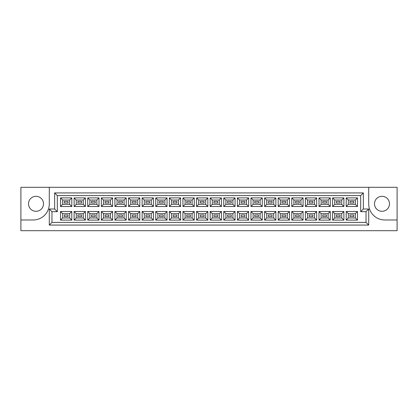 <?xml version="1.0" encoding="UTF-8"?>
<svg xmlns="http://www.w3.org/2000/svg" width="418" height="418" viewBox="0 0 418 418"><rect width="100%" height="100%" fill="white"/><g stroke="black" fill="none" stroke-linecap="round" stroke-linejoin="round"><path stroke-width="0.63" d="M381.995 196.308A7.498 7.498 0 0 0 374.497 203.806A7.498 7.498 0 0 0 381.995 211.304A7.498 7.498 0 0 0 389.492 203.806A7.498 7.498 0 0 0 381.995 196.308M36.005 211.304A7.498 7.498 0 0 1 28.508 203.806A7.498 7.498 0 0 1 36.005 196.308A7.498 7.498 0 0 1 43.503 203.806A7.498 7.498 0 0 1 36.005 211.304M397.1 219.978L397.1 187.311L368.713 187.311L368.713 203.911A16.067 16.067 0 0 0 384.779 219.978L397.1 219.978L397.1 230.689L20.9 230.689L20.9 219.978L33.221 219.978A16.067 16.067 0 0 0 49.287 203.911L49.287 187.311L20.9 187.311L20.9 219.978M368.713 187.311L49.287 187.311M49.287 209L54.643 209L54.643 192.933L363.357 192.933L363.357 209L368.713 209L368.713 225.067L49.287 225.067L49.287 209L51.963 211.68L51.963 222.392L366.037 222.392L366.037 211.68L360.682 211.68L360.682 195.608L57.318 195.608L57.318 211.68L51.963 211.68M346.193 211.492L357.495 211.492L357.495 220.114L346.193 220.114L346.193 211.492L348.335 213.635L348.335 217.971L355.352 217.971L355.352 213.635L348.335 213.635M346.193 197.886L357.495 197.886L357.495 206.508L346.193 206.508L346.193 197.886L348.335 200.029L348.335 204.365L355.352 204.365L355.352 200.029L348.335 200.029M332.587 211.492L343.889 211.492L343.889 220.114L332.587 220.114L332.587 211.492L334.729 213.635L334.729 217.971L341.746 217.971L341.746 213.635L334.729 213.635M332.587 197.886L343.889 197.886L343.889 206.508L332.587 206.508L332.587 197.886L334.729 200.029L334.729 204.365L341.746 204.365L341.746 200.029L334.729 200.029M318.986 211.492L330.283 211.492L330.283 220.114L318.986 220.114L318.986 211.492L321.128 213.635L321.128 217.971L328.14 217.971L328.14 213.635L321.128 213.635M318.986 197.886L330.283 197.886L330.283 206.508L318.986 206.508L318.986 197.886L321.128 200.029L321.128 204.365L328.14 204.365L328.14 200.029L321.128 200.029M305.38 211.492L316.682 211.492L316.682 220.114L305.38 220.114L305.38 211.492L307.523 213.635L307.523 217.971L314.54 217.971L314.54 213.635L307.523 213.635M305.38 197.886L316.682 197.886L316.682 206.508L305.38 206.508L305.38 197.886L307.523 200.029L307.523 204.365L314.54 204.365L314.54 200.029L307.523 200.029M291.774 211.492L303.076 211.492L303.076 220.114L291.774 220.114L291.774 211.492L293.917 213.635L293.917 217.971L300.934 217.971L300.934 213.635L293.917 213.635M291.774 197.886L303.076 197.886L303.076 206.508L291.774 206.508L291.774 197.886L293.917 200.029L293.917 204.365L300.934 204.365L300.934 200.029L293.917 200.029M278.174 211.492L289.47 211.492L289.47 220.114L278.174 220.114L278.174 211.492L280.316 213.635L280.316 217.971L287.328 217.971L287.328 213.635L280.316 213.635M278.174 197.886L289.47 197.886L289.47 206.508L278.174 206.508L278.174 197.886L280.316 200.029L280.316 204.365L287.328 204.365L287.328 200.029L280.316 200.029M264.568 211.492L275.87 211.492L275.87 220.114L264.568 220.114L264.568 211.492L266.71 213.635L266.71 217.971L273.727 217.971L273.727 213.635L266.71 213.635M264.568 197.886L275.87 197.886L275.87 206.508L264.568 206.508L264.568 197.886L266.71 200.029L266.71 204.365L273.727 204.365L273.727 200.029L266.71 200.029M250.962 211.492L262.264 211.492L262.264 220.114L250.962 220.114L250.962 211.492L253.104 213.635L253.104 217.971L260.121 217.971L260.121 213.635L253.104 213.635M250.962 197.886L262.264 197.886L262.264 206.508L250.962 206.508L250.962 197.886L253.104 200.029L253.104 204.365L260.121 204.365L260.121 200.029L253.104 200.029M237.361 211.492L248.663 211.492L248.663 220.114L237.361 220.114L237.361 211.492L239.504 213.635L239.504 217.971L246.521 217.971L246.521 213.635L239.504 213.635M237.361 197.886L248.663 197.886L248.663 206.508L237.361 206.508L237.361 197.886L239.504 200.029L239.504 204.365L246.521 204.365L246.521 200.029L239.504 200.029M223.755 211.492L235.057 211.492L235.057 220.114L223.755 220.114L223.755 211.492L225.898 213.635L225.898 217.971L232.915 217.971L232.915 213.635L225.898 213.635M223.755 197.886L235.057 197.886L235.057 206.508L223.755 206.508L223.755 197.886L225.898 200.029L225.898 204.365L232.915 204.365L232.915 200.029L225.898 200.029M210.149 211.492L221.451 211.492L221.451 220.114L210.149 220.114L210.149 211.492L212.292 213.635L212.292 217.971L219.309 217.971L219.309 213.635L212.292 213.635M210.149 197.886L221.451 197.886L221.451 206.508L210.149 206.508L210.149 197.886L212.292 200.029L212.292 204.365L219.309 204.365L219.309 200.029L212.292 200.029M196.549 211.492L207.85 211.492L207.85 220.114L196.549 220.114L196.549 211.492L198.691 213.635L198.691 217.971L205.708 217.971L205.708 213.635L198.691 213.635M196.549 197.886L207.85 197.886L207.85 206.508L196.549 206.508L196.549 197.886L198.691 200.029L198.691 204.365L205.708 204.365L205.708 200.029L198.691 200.029M182.943 211.492L194.245 211.492L194.245 220.114L182.943 220.114L182.943 211.492L185.085 213.635L185.085 217.971L192.102 217.971L192.102 213.635L185.085 213.635M182.943 197.886L194.245 197.886L194.245 206.508L182.943 206.508L182.943 197.886L185.085 200.029L185.085 204.365L192.102 204.365L192.102 200.029L185.085 200.029M169.337 211.492L180.639 211.492L180.639 220.114L169.337 220.114L169.337 211.492L171.479 213.635L171.479 217.971L178.496 217.971L178.496 213.635L171.479 213.635M169.337 197.886L180.639 197.886L180.639 206.508L169.337 206.508L169.337 197.886L171.479 200.029L171.479 204.365L178.496 204.365L178.496 200.029L171.479 200.029M155.736 211.492L167.038 211.492L167.038 220.114L155.736 220.114L155.736 211.492L157.879 213.635L157.879 217.971L164.896 217.971L164.896 213.635L157.879 213.635M155.736 197.886L167.038 197.886L167.038 206.508L155.736 206.508L155.736 197.886L157.879 200.029L157.879 204.365L164.896 204.365L164.896 200.029L157.879 200.029M142.13 211.492L153.432 211.492L153.432 220.114L142.13 220.114L142.13 211.492L144.273 213.635L144.273 217.971L151.29 217.971L151.29 213.635L144.273 213.635M142.13 197.886L153.432 197.886L153.432 206.508L142.13 206.508L142.13 197.886L144.273 200.029L144.273 204.365L151.29 204.365L151.29 200.029L144.273 200.029M128.53 211.492L139.826 211.492L139.826 220.114L128.53 220.114L128.53 211.492L130.672 213.635L130.672 217.971L137.684 217.971L137.684 213.635L130.672 213.635M128.53 197.886L139.826 197.886L139.826 206.508L128.53 206.508L128.53 197.886L130.672 200.029L130.672 204.365L137.684 204.365L137.684 200.029L130.672 200.029M114.924 211.492L126.226 211.492L126.226 220.114L114.924 220.114L114.924 211.492L117.066 213.635L117.066 217.971L124.083 217.971L124.083 213.635L117.066 213.635M114.924 197.886L126.226 197.886L126.226 206.508L114.924 206.508L114.924 197.886L117.066 200.029L117.066 204.365L124.083 204.365L124.083 200.029L117.066 200.029M101.318 211.492L112.62 211.492L112.62 220.114L101.318 220.114L101.318 211.492L103.46 213.635L103.46 217.971L110.477 217.971L110.477 213.635L103.46 213.635M101.318 197.886L112.62 197.886L112.62 206.508L101.318 206.508L101.318 197.886L103.46 200.029L103.46 204.365L110.477 204.365L110.477 200.029L103.46 200.029M87.717 211.492L99.014 211.492L99.014 220.114L87.717 220.114L87.717 211.492L89.86 213.635L89.86 217.971L96.871 217.971L96.871 213.635L89.86 213.635M87.717 197.886L99.014 197.886L99.014 206.508L87.717 206.508L87.717 197.886L89.86 200.029L89.86 204.365L96.871 204.365L96.871 200.029L89.86 200.029M74.111 211.492L85.413 211.492L85.413 220.114L74.111 220.114L74.111 211.492L76.254 213.635L76.254 217.971L83.271 217.971L83.271 213.635L76.254 213.635M74.111 197.886L85.413 197.886L85.413 206.508L74.111 206.508L74.111 197.886L76.254 200.029L76.254 204.365L83.271 204.365L83.271 200.029L76.254 200.029M60.505 211.492L71.807 211.492L71.807 220.114L60.505 220.114L60.505 211.492L62.648 213.635L62.648 217.971L69.665 217.971L69.665 213.635L62.648 213.635M60.505 197.886L71.807 197.886L71.807 206.508L60.505 206.508L60.505 197.886L62.648 200.029L62.648 204.365L69.665 204.365L69.665 200.029L62.648 200.029M68.035 203.002L68.035 201.392L64.283 201.392L64.283 203.002L68.035 203.002M81.635 203.002L81.635 201.392L77.889 201.392L77.889 203.002L81.635 203.002L77.889 203.002L77.889 201.392L81.635 201.392L81.635 203.002M95.241 201.392L91.49 201.392L91.49 203.002L95.241 203.002L95.241 201.392M108.842 201.392L105.096 201.392L105.096 203.002L108.842 203.002L108.842 201.392L108.842 203.002L105.096 203.002L105.096 201.392L108.842 201.392M122.448 201.392L118.702 201.392L118.702 203.002L122.448 203.002L122.448 201.392M136.054 201.392L132.302 201.392L132.302 203.002L136.054 203.002L136.054 201.392L136.054 203.002L132.302 203.002L132.302 201.392L136.054 201.392M149.654 201.392L145.908 201.392L145.908 203.002L149.654 203.002L149.654 201.392M163.26 201.392L159.509 201.392L159.509 203.002L163.26 203.002L163.26 201.392L163.26 203.002L159.509 203.002L159.509 201.392L163.26 201.392M176.866 201.392L173.115 201.392L173.115 203.002L176.866 203.002L176.866 201.392M190.467 201.392L186.721 201.392L186.721 203.002L190.467 203.002L190.467 201.392L190.467 203.002L186.721 203.002L186.721 201.392L190.467 201.392M204.073 201.392L200.321 201.392L200.321 203.002L204.073 203.002L204.073 201.392M217.679 201.392L213.927 201.392L213.927 203.002L217.679 203.002L217.679 201.392L217.679 203.002L213.927 203.002L213.927 201.392L217.679 201.392M231.279 201.392L227.533 201.392L227.533 203.002L231.279 203.002L231.279 201.392M244.885 201.392L241.134 201.392L241.134 203.002L244.885 203.002L244.885 201.392L244.885 203.002L241.134 203.002L241.134 201.392L244.885 201.392M258.491 201.392L254.74 201.392L254.74 203.002L258.491 203.002L258.491 201.392M272.092 201.392L268.346 201.392L268.346 203.002L272.092 203.002L272.092 201.392L272.092 203.002L268.346 203.002L268.346 201.392L272.092 201.392M285.698 201.392L281.946 201.392L281.946 203.002L285.698 203.002L285.698 201.392M299.298 201.392L295.552 201.392L295.552 203.002L299.298 203.002L299.298 201.392L299.298 203.002L295.552 203.002L295.552 201.392L299.298 201.392M312.904 201.392L309.158 201.392L309.158 203.002L312.904 203.002L312.904 201.392M326.51 201.392L322.759 201.392L322.759 203.002L326.51 203.002L326.51 201.392L326.51 203.002L322.759 203.002L322.759 201.392L326.51 201.392M340.111 201.392L336.365 201.392L336.365 203.002L340.111 203.002L340.111 201.392M353.717 201.392L349.965 201.392L349.965 203.002L353.717 203.002L353.717 201.392L353.717 203.002L349.965 203.002L349.965 201.392L353.717 201.392M68.035 214.998L64.283 214.998L64.283 216.608L68.035 216.608L68.035 214.998M81.635 214.998L77.889 214.998L77.889 216.608L81.635 216.608L81.635 214.998L81.635 216.608L77.889 216.608L77.889 214.998L81.635 214.998M95.241 214.998L91.49 214.998L91.49 216.608L95.241 216.608L95.241 214.998M108.842 214.998L105.096 214.998L105.096 216.608L108.842 216.608L108.842 214.998L108.842 216.608L105.096 216.608L105.096 214.998L108.842 214.998M122.448 214.998L118.702 214.998L118.702 216.608L122.448 216.608L122.448 214.998M136.054 214.998L132.302 214.998L132.302 216.608L136.054 216.608L136.054 214.998L136.054 216.608L132.302 216.608L132.302 214.998L136.054 214.998M149.654 214.998L145.908 214.998L145.908 216.608L149.654 216.608L149.654 214.998M163.26 214.998L159.509 214.998L159.509 216.608L163.26 216.608L163.26 214.998L163.26 216.608L159.509 216.608L159.509 214.998L163.26 214.998M176.866 214.998L173.115 214.998L173.115 216.608L176.866 216.608L176.866 214.998M190.467 214.998L186.721 214.998L186.721 216.608L190.467 216.608L190.467 214.998L190.467 216.608L186.721 216.608L186.721 214.998L190.467 214.998M204.073 214.998L200.321 214.998L200.321 216.608L204.073 216.608L204.073 214.998M217.679 214.998L213.927 214.998L213.927 216.608L217.679 216.608L217.679 214.998L217.679 216.608L213.927 216.608L213.927 214.998L217.679 214.998M231.279 214.998L227.533 214.998L227.533 216.608L231.279 216.608L231.279 214.998M244.885 214.998L241.134 214.998L241.134 216.608L244.885 216.608L244.885 214.998L244.885 216.608L241.134 216.608L241.134 214.998L244.885 214.998M258.491 214.998L254.74 214.998L254.74 216.608L258.491 216.608L258.491 214.998M272.092 214.998L268.346 214.998L268.346 216.608L272.092 216.608L272.092 214.998L272.092 216.608L268.346 216.608L268.346 214.998L272.092 214.998M285.698 214.998L281.946 214.998L281.946 216.608L285.698 216.608L285.698 214.998M299.298 214.998L295.552 214.998L295.552 216.608L299.298 216.608L299.298 214.998L299.298 216.608L295.552 216.608L295.552 214.998L299.298 214.998M312.904 214.998L309.158 214.998L309.158 216.608L312.904 216.608L312.904 214.998M326.51 214.998L322.759 214.998L322.759 216.608L326.51 216.608L326.51 214.998L326.51 216.608L322.759 216.608L322.759 214.998L326.51 214.998M340.111 214.998L336.365 214.998L336.365 216.608L340.111 216.608L340.111 214.998M353.717 214.998L349.965 214.998L349.965 216.608L353.717 216.608L353.717 214.998L353.717 216.608L349.965 216.608L349.965 214.998L353.717 214.998M62.648 204.365L60.505 206.508M69.665 204.365L71.807 206.508M71.807 197.886L69.665 200.029M62.648 217.971L60.505 220.114M69.665 217.971L71.807 220.114M71.807 211.492L69.665 213.635M76.254 204.365L74.111 206.508M83.271 204.365L85.413 206.508M85.413 197.886L83.271 200.029M76.254 217.971L74.111 220.114M83.271 217.971L85.413 220.114M85.413 211.492L83.271 213.635M89.86 204.365L87.717 206.508M96.871 204.365L99.014 206.508M99.014 197.886L96.871 200.029M89.86 217.971L87.717 220.114M96.871 217.971L99.014 220.114M99.014 211.492L96.871 213.635M103.46 204.365L101.318 206.508M110.477 204.365L112.62 206.508M112.62 197.886L110.477 200.029M103.46 217.971L101.318 220.114M110.477 217.971L112.62 220.114M112.62 211.492L110.477 213.635M117.066 204.365L114.924 206.508M124.083 204.365L126.226 206.508M126.226 197.886L124.083 200.029M117.066 217.971L114.924 220.114M124.083 217.971L126.226 220.114M126.226 211.492L124.083 213.635M130.672 204.365L128.53 206.508M137.684 204.365L139.826 206.508M139.826 197.886L137.684 200.029M130.672 217.971L128.53 220.114M137.684 217.971L139.826 220.114M139.826 211.492L137.684 213.635M144.273 204.365L142.13 206.508M151.29 204.365L153.432 206.508M153.432 197.886L151.29 200.029M144.273 217.971L142.13 220.114M151.29 217.971L153.432 220.114M153.432 211.492L151.29 213.635M157.879 204.365L155.736 206.508M164.896 204.365L167.038 206.508M167.038 197.886L164.896 200.029M157.879 217.971L155.736 220.114M164.896 217.971L167.038 220.114M167.038 211.492L164.896 213.635M171.479 204.365L169.337 206.508M178.496 204.365L180.639 206.508M180.639 197.886L178.496 200.029M171.479 217.971L169.337 220.114M178.496 217.971L180.639 220.114M180.639 211.492L178.496 213.635M185.085 204.365L182.943 206.508M192.102 204.365L194.245 206.508M194.245 197.886L192.102 200.029M185.085 217.971L182.943 220.114M192.102 217.971L194.245 220.114M194.245 211.492L192.102 213.635M198.691 204.365L196.549 206.508M205.708 204.365L207.85 206.508M207.85 197.886L205.708 200.029M198.691 217.971L196.549 220.114M205.708 217.971L207.85 220.114M207.85 211.492L205.708 213.635M212.292 204.365L210.149 206.508M219.309 204.365L221.451 206.508M221.451 197.886L219.309 200.029M212.292 217.971L210.149 220.114M219.309 217.971L221.451 220.114M221.451 211.492L219.309 213.635M225.898 204.365L223.755 206.508M232.915 204.365L235.057 206.508M235.057 197.886L232.915 200.029M225.898 217.971L223.755 220.114M232.915 217.971L235.057 220.114M235.057 211.492L232.915 213.635M239.504 204.365L237.361 206.508M246.521 204.365L248.663 206.508M248.663 197.886L246.521 200.029M239.504 217.971L237.361 220.114M246.521 217.971L248.663 220.114M248.663 211.492L246.521 213.635M253.104 204.365L250.962 206.508M260.121 204.365L262.264 206.508M262.264 197.886L260.121 200.029M253.104 217.971L250.962 220.114M260.121 217.971L262.264 220.114M262.264 211.492L260.121 213.635M266.71 204.365L264.568 206.508M273.727 204.365L275.87 206.508M275.87 197.886L273.727 200.029M266.71 217.971L264.568 220.114M273.727 217.971L275.87 220.114M275.87 211.492L273.727 213.635M280.316 204.365L278.174 206.508M287.328 204.365L289.47 206.508M289.47 197.886L287.328 200.029M280.316 217.971L278.174 220.114M287.328 217.971L289.47 220.114M289.47 211.492L287.328 213.635M293.917 204.365L291.774 206.508M300.934 204.365L303.076 206.508M303.076 197.886L300.934 200.029M293.917 217.971L291.774 220.114M300.934 217.971L303.076 220.114M303.076 211.492L300.934 213.635M307.523 204.365L305.38 206.508M314.54 204.365L316.682 206.508M316.682 197.886L314.54 200.029M307.523 217.971L305.38 220.114M314.54 217.971L316.682 220.114M316.682 211.492L314.54 213.635M321.128 204.365L318.986 206.508M328.14 204.365L330.283 206.508M330.283 197.886L328.14 200.029M321.128 217.971L318.986 220.114M328.14 217.971L330.283 220.114M330.283 211.492L328.14 213.635M334.729 204.365L332.587 206.508M341.746 204.365L343.889 206.508M343.889 197.886L341.746 200.029M334.729 217.971L332.587 220.114M341.746 217.971L343.889 220.114M343.889 211.492L341.746 213.635M348.335 204.365L346.193 206.508M355.352 204.365L357.495 206.508M357.495 197.886L355.352 200.029M348.335 217.971L346.193 220.114M355.352 217.971L357.495 220.114M357.495 211.492L355.352 213.635M51.963 222.392L49.287 225.067M366.037 222.392L368.713 225.067M54.643 209L57.318 211.68M366.037 211.68L368.713 209M54.643 192.933L57.318 195.608M360.682 211.68L363.357 209M363.357 192.933L360.682 195.608"/></g></svg>
